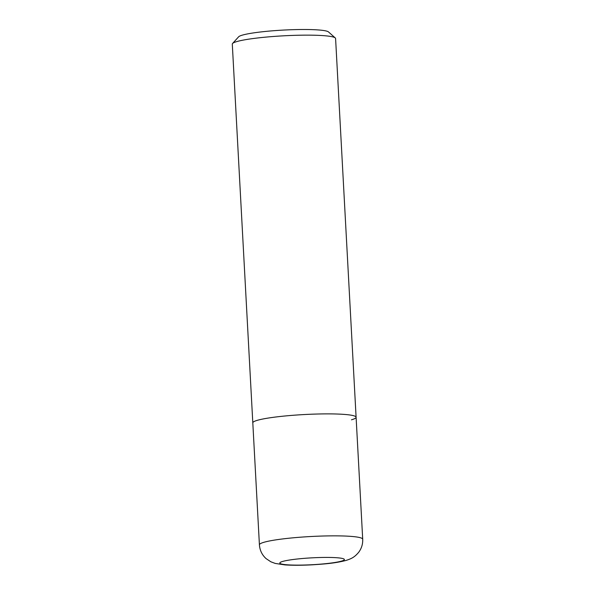 <?xml version="1.0" encoding="UTF-8"?>
<svg xmlns="http://www.w3.org/2000/svg" width="595" height="595" viewBox="0 0 595 595"><rect width="100%" height="100%" fill="white"/><g stroke="black" fill="none" stroke-linecap="round" stroke-linejoin="round"><path stroke-width="0.89" d="M351.459 419.81A51.72 5.496 176.9 0 0 356.1 417.251L335.587 38.511A51.72 5.496 176.9 0 0 335.26 37.939A51.72 5.496 176.9 0 0 292.026 35.432A51.72 5.496 176.9 0 0 236.936 41.546A51.72 5.496 176.9 0 0 232.556 43.502A51.72 5.496 176.9 0 0 232.295 44.104L259.413 544.812C259.829 550.375 262.068 554.979 266.114 558.631L270.874 561.799L275.21 563.42L284.864 564.893C292.502 565.414 301.643 565.384 312.286 564.819C324.528 564.008 334.568 563.353 345.799 560.505C351.913 558.593 354.59 557.054 358.584 552.42C361.522 548.553 362.898 544.157 362.705 539.219A51.72 5.496 176.9 0 0 321.858 536.05A51.72 5.496 176.9 0 0 264.054 542.253A51.72 5.496 176.9 0 0 259.413 544.812M257.449 420.286A51.72 5.496 176.9 0 0 252.808 422.844A51.72 5.496 176.9 0 1 257.449 420.286A51.72 5.496 176.9 0 1 315.253 414.083A51.72 5.496 176.9 0 1 356.1 417.251A51.72 5.496 176.9 0 0 315.253 414.083A51.72 5.496 176.9 0 0 257.449 420.286M335.26 37.939L328.5 31.944A45.257 4.812 176.9 0 0 290.665 29.75A45.257 4.812 176.9 0 0 242.463 35.098A45.257 4.812 176.9 0 0 238.632 36.808L232.556 43.502M282.722 561.42A32.323 3.436 176.9 0 0 298.727 565.124A32.323 3.436 176.9 0 0 341.478 561.13A32.323 3.436 176.9 0 0 325.472 557.426A32.323 3.436 176.9 0 0 282.722 561.42M356.1 417.251L362.705 539.219"/></g></svg>

